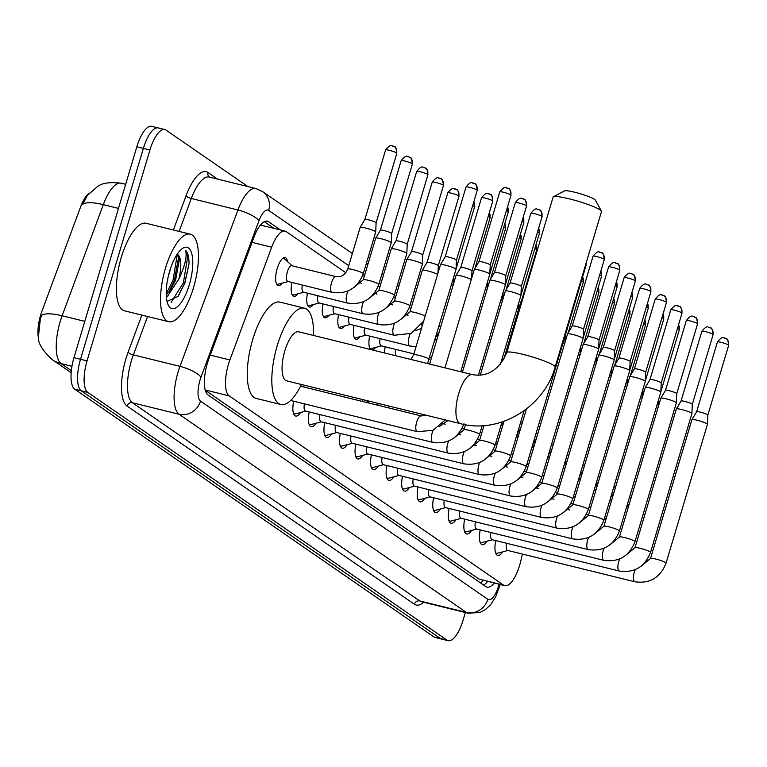 <?xml version="1.0" encoding="UTF-8"?>
<svg xmlns="http://www.w3.org/2000/svg" width="767" height="767" viewBox="0 0 767 767"><rect width="100%" height="100%" fill="white"/><g stroke="black" fill="none" stroke-linecap="round" stroke-linejoin="round"><path stroke-width="1.15" d="M282.266 283.119A14.429 5.148 -76.2 0 1 278.258 285.602A14.429 5.148 -76.2 0 1 277.213 268.498A14.429 5.148 -76.2 0 1 285.151 257.587A14.429 5.148 -76.2 0 1 287.558 261.652M301.45 386.424A15.35 5.474 -76.2 0 1 302.975 386.242A15.35 5.474 -76.2 0 1 304.25 387.114M345.84 272.736L286.292 231.663A27.046 9.645 103.8 0 0 285.094 231.116A27.046 9.645 103.8 0 0 271.671 247.195L229.879 359.963A27.046 9.645 103.8 0 0 228.422 364.344A27.046 9.645 103.8 0 0 229.17 395.868L503.583 585.144A27.046 9.645 103.8 0 0 504.782 585.691A27.046 9.645 103.8 0 0 520.87 560.677L522.404 554.062M89.221 193.169A24.343 8.686 103.8 0 0 80.66 206.735L41.917 311.277A24.343 8.686 103.8 0 0 40.603 315.218A24.343 8.686 103.8 0 0 38.753 339.292M285.094 231.116L260.454 225.047M205.297 390.307L478.992 579.085L504.782 585.691M437.909 336.234L436.931 335.562M422.358 325.515L421.39 324.844M408.025 315.62L405.848 314.125M392.474 304.902L390.298 303.396M376.933 294.183L374.756 292.678M361.382 283.454L359.205 281.959M297.817 293.847A14.429 5.148 -76.2 0 1 293.799 296.321A14.429 5.148 -76.2 0 1 291.939 282.477M313.358 304.566A14.429 5.148 -76.2 0 1 309.341 307.049A14.429 5.148 -76.2 0 1 307.481 293.195M328.909 315.285A14.429 5.148 -76.2 0 1 324.892 317.768A14.429 5.148 -76.2 0 1 323.032 303.914M344.45 326.013A14.429 5.148 -76.2 0 1 340.433 328.487A14.429 5.148 -76.2 0 1 338.573 314.643M359.991 336.732A14.429 5.148 -76.2 0 1 355.984 339.215A14.429 5.148 -76.2 0 1 354.114 325.361M375.542 347.451A14.429 5.148 -76.2 0 1 372.34 349.953M370.797 349.579A14.429 5.148 -76.2 0 1 369.665 336.08M384.459 352.945A14.429 5.148 -76.2 0 1 385.207 346.809M368.793 401.505A14.429 5.148 -76.2 0 1 367.719 402.752M362.753 401.524A14.429 5.148 -76.2 0 1 362.312 399.492M377.815 405.235A14.429 5.148 -76.2 0 1 378.026 403.356M300.549 412.493A15.35 5.474 -76.2 0 1 295.64 416.05A15.35 5.474 -76.2 0 1 293.675 401.227M316.09 423.221A15.35 5.474 -76.2 0 1 311.181 426.768A15.35 5.474 -76.2 0 1 309.216 411.946M331.632 433.94A15.35 5.474 -76.2 0 1 326.732 437.487A15.35 5.474 -76.2 0 1 324.767 422.665M347.183 444.659A15.35 5.474 -76.2 0 1 342.274 448.216A15.35 5.474 -76.2 0 1 340.308 433.393M362.724 455.387A15.35 5.474 -76.2 0 1 357.815 458.934A15.35 5.474 -76.2 0 1 355.859 444.112M378.275 466.106A15.35 5.474 -76.2 0 1 373.366 469.653A15.35 5.474 -76.2 0 1 371.401 454.831M393.816 476.825A15.35 5.474 -76.2 0 1 388.907 480.382A15.35 5.474 -76.2 0 1 386.942 465.559M409.357 487.553A15.35 5.474 -76.2 0 1 404.458 491.101A15.35 5.474 -76.2 0 1 402.493 476.278M424.908 498.272A15.35 5.474 -76.2 0 1 420 501.819A15.35 5.474 -76.2 0 1 418.034 486.997M440.45 508.991A15.35 5.474 -76.2 0 1 435.541 512.548A15.35 5.474 -76.2 0 1 433.585 497.725M456.001 519.719A15.35 5.474 -76.2 0 1 451.092 523.267A15.35 5.474 -76.2 0 1 449.126 508.444M471.542 530.438A15.35 5.474 -76.2 0 1 466.633 533.985A15.35 5.474 -76.2 0 1 464.668 519.163M487.083 541.157A15.35 5.474 -76.2 0 1 482.184 544.714A15.35 5.474 -76.2 0 1 480.219 529.892M502.634 551.885A15.35 5.474 -76.2 0 1 497.725 555.433A15.35 5.474 -76.2 0 1 495.76 540.61M118.473 208.384L103.296 204.645A31.552 8.964 -159.7 0 0 82.798 204.271L87.285 195.508L97.677 186.419C102.222 182.987 110.064 181.913 121.196 183.198A36.068 12.866 103.8 0 0 103.296 204.645L62.117 315.764A31.552 8.964 -159.7 0 0 41.591 315.419L40.363 318.851L38.35 337.106C37.967 343.137 42.578 350.634 52.194 359.608A31.552 29.213 124.6 0 0 61.168 363.635L71.331 370.643M465.358 612.507L463.057 620.225A27.046 9.645 -76.2 0 1 448.168 640.685L441.629 639.074A27.046 9.645 -76.2 0 1 440.431 638.528L81.264 390.796A27.046 9.645 -76.2 0 1 80.516 359.272L143.381 148.386A27.046 9.645 -76.2 0 1 158.27 127.926L151.732 126.315A27.046 9.645 -76.2 0 0 136.842 146.775L73.977 357.662A27.046 9.645 -76.2 0 0 74.725 389.185L433.892 636.917A27.046 9.645 -76.2 0 0 435.09 637.463L441.629 639.074A27.046 9.645 -76.2 0 1 440.431 638.528L81.264 390.796A27.046 9.645 -76.2 0 1 80.516 359.272L143.381 148.386A27.046 9.645 -76.2 0 1 158.27 127.926A27.046 9.645 -76.2 0 1 159.469 128.472M280.549 229.995L268.565 221.73A27.046 9.645 103.8 0 0 267.367 221.184A27.046 9.645 103.8 0 0 253.935 237.262L208.797 359.081A27.046 9.645 103.8 0 0 207.33 363.462A27.046 9.645 103.8 0 0 208.087 394.986L485.875 586.592A27.046 9.645 103.8 0 0 487.074 587.139A27.046 9.645 103.8 0 0 494.149 583.064M448.168 640.685A27.046 9.645 -76.2 0 1 446.979 640.138L87.812 392.407A27.046 9.645 -76.2 0 1 87.054 360.883L149.929 149.996A27.046 9.645 -76.2 0 1 164.809 129.537A27.046 9.645 -76.2 0 1 166.008 130.083L247.933 186.592M487.601 581.453A27.046 9.645 -76.2 0 1 483.603 585.02M264.289 221.682L274.011 228.384M193.524 287.606A45.08 16.078 -76.2 0 1 168.711 321.709A45.08 16.078 -76.2 0 1 165.461 268.258A45.08 16.078 -76.2 0 1 190.274 234.156A45.08 16.078 -76.2 0 1 193.524 287.606M168.711 321.709L124.542 310.827A45.08 16.078 -76.2 0 1 121.301 257.376A45.08 16.078 -76.2 0 1 146.114 223.283L190.274 234.156M167.024 301.421L178.184 296.369L184.857 283.1L189.027 263.963C189.046 257.156 187.896 252.621 185.576 250.368C187.215 256.514 184.962 266.063 178.816 279.025A22.54 8.044 -76.2 0 0 177.206 254.203L179.363 259.534L175.614 280.089L170.025 290.77L166.238 294.844M169.67 271.154A31.552 11.256 -76.2 0 1 182.297 248.585A31.552 11.256 -76.2 0 1 192.143 255.306A31.552 11.256 -76.2 0 1 189.315 284.71A31.552 11.256 -76.2 0 1 168.347 305.228A31.552 11.256 -76.2 0 1 169.67 271.154M167.992 277.702L170.84 267.53M166.362 296.954L167.436 296.436L178.816 279.025M168.596 292.563L174.291 280.617L178.769 256.437M177.829 296.848L184.684 283.176L189.027 263.963M166.218 293.866L172.997 280.3L177.34 254.28M171.166 302.313L183.38 282.86L187.694 256.533L185.576 250.368M553.41 196.774L564.502 190.887A16.232 2.033 16.6 0 1 578.558 193.246A16.232 2.033 16.6 0 1 594.578 199.362A16.232 2.033 16.6 0 1 595.355 200.091L601.414 211.078A25.244 3.164 -163.4 0 0 600.197 209.947A25.244 3.164 -163.4 0 0 575.288 200.436A25.244 3.164 -163.4 0 0 553.41 196.774A25.244 3.164 -163.4 0 0 553.103 197.1L506.747 352.599A25.244 3.164 16.6 0 1 527.408 355.514A25.244 3.164 16.6 0 1 553.841 365.456A25.244 3.164 16.6 0 1 555.135 367.029L601.491 211.519A25.244 3.164 -163.4 0 0 601.414 211.078M506.747 352.599C499.125 369.819 487.735 377.163 472.577 374.651L298.699 331.814A25.244 9.003 103.8 0 0 284.806 350.912A25.244 9.003 103.8 0 0 286.618 380.844L460.497 423.672C499.576 434.256 544.215 407.037 555.135 367.029M301.402 384.488A49.587 17.689 -76.2 0 1 280.799 404.477A49.587 17.689 -76.2 0 1 277.232 345.687A49.587 17.689 -76.2 0 1 304.518 308.181A49.587 17.689 -76.2 0 1 313.482 335.457M280.799 404.477L256.264 398.437A49.587 17.689 -76.2 0 1 252.688 339.637A49.587 17.689 -76.2 0 1 279.984 302.131L304.518 308.181M444.965 367.844L474.265 269.562A8.111 1.016 16.6 0 1 474.284 269.533A8.111 1.016 16.6 0 1 479.519 270.137A8.111 1.016 16.6 0 1 489.404 273.694A8.111 1.016 16.6 0 1 489.825 274.164A8.111 1.016 16.6 0 1 489.816 274.202L460.746 371.736M507.064 187.953A5.858 5.427 124.6 0 1 510.717 194.837A5.858 0.738 16.6 0 0 504.581 192.536A5.858 0.738 16.6 0 0 499.787 191.855L478.982 261.624A5.858 0.738 16.6 0 1 478.992 261.614A5.858 0.738 16.6 0 1 482.779 262.055A5.858 0.738 16.6 0 1 489.912 264.615A5.858 0.738 16.6 0 1 490.218 264.96A5.858 0.738 16.6 0 1 490.218 264.979M293.416 413.231A13.528 4.823 103.8 0 0 294.442 413.873A13.528 4.823 103.8 0 0 295.391 413.854L305.812 411.102M304.384 403.864A8.111 2.895 103.8 0 0 305.544 411.045L432.809 442.386A8.111 2.895 103.8 0 0 433.029 442.415M462.424 372.148L489.816 280.291A8.111 1.016 16.6 0 1 489.825 280.252A8.111 1.016 16.6 0 1 495.06 280.866A8.111 1.016 16.6 0 1 504.954 284.413A8.111 1.016 16.6 0 1 505.367 284.893A8.111 1.016 16.6 0 1 505.367 284.921L478.416 375.312M494.533 272.362A5.858 0.738 16.6 0 1 494.542 272.333A5.858 0.738 16.6 0 1 498.32 272.774A5.858 0.738 16.6 0 1 505.463 275.343A5.858 0.738 16.6 0 1 505.769 275.679A5.858 0.738 16.6 0 1 505.76 275.708L526.565 205.93C525.941 200.992 525.184 198.826 524.273 199.43A5.858 5.427 124.6 0 1 526.267 205.556A5.858 0.738 16.6 0 1 526.565 205.93M308.967 423.95A13.528 4.823 103.8 0 0 309.983 424.602A13.528 4.823 103.8 0 0 310.942 424.573L321.363 421.831M319.925 414.583A8.111 2.895 103.8 0 0 321.095 421.764L448.35 453.115A8.111 2.895 103.8 0 0 448.58 453.144M480.247 375.226L505.357 291.009A8.111 1.016 16.6 0 1 505.367 290.981A8.111 1.016 16.6 0 1 510.611 291.585A8.111 1.016 16.6 0 1 520.496 295.142A8.111 1.016 16.6 0 1 520.918 295.611A8.111 1.016 16.6 0 1 520.908 295.64L500.448 364.287M538.156 209.401A5.858 5.427 124.6 0 1 541.809 216.284A5.858 0.738 16.6 0 0 535.673 213.974A5.858 0.738 16.6 0 0 530.879 213.303L510.074 283.071A5.858 0.738 16.6 0 1 510.084 283.061A5.858 0.738 16.6 0 1 513.861 283.493A5.858 0.738 16.6 0 1 521.004 286.062A5.858 0.738 16.6 0 1 521.311 286.407A5.858 0.738 16.6 0 1 521.311 286.427L520.918 295.611M324.508 434.668A13.528 4.823 103.8 0 0 325.524 435.32A13.528 4.823 103.8 0 0 326.483 435.301L336.905 432.55M335.467 425.302A8.111 2.895 103.8 0 0 336.636 432.483L463.891 463.834A8.111 2.895 103.8 0 0 464.121 463.862M503.574 359.857L520.898 301.728A8.111 1.016 16.6 0 1 520.918 301.699A8.111 1.016 16.6 0 1 521.972 301.546M340.059 445.397A13.528 4.823 103.8 0 0 341.075 446.039A13.528 4.823 103.8 0 0 342.024 446.02L352.456 443.268M351.018 436.03A8.111 2.895 103.8 0 0 352.178 443.211L479.442 474.552A8.111 2.895 103.8 0 0 479.663 474.581M355.6 456.116A13.528 4.823 103.8 0 0 356.617 456.768A13.528 4.823 103.8 0 0 357.575 456.739L367.997 453.997M366.559 446.749A8.111 2.895 103.8 0 0 367.729 453.93L494.983 485.281A8.111 2.895 103.8 0 0 495.214 485.31M567.005 327.221A8.111 1.016 16.6 0 1 567.129 327.308A8.111 1.016 16.6 0 1 567.551 327.777A8.111 1.016 16.6 0 1 567.542 327.806L526.172 466.604C520.409 481.139 510.017 487.361 494.983 485.281A8.111 2.895 103.8 0 1 494.792 485.204A8.111 2.895 103.8 0 1 494.399 475.655A8.111 2.895 103.8 0 1 495.319 473.162M371.142 466.835A13.528 4.823 103.8 0 0 372.168 467.487A13.528 4.823 103.8 0 0 373.117 467.467L383.538 464.716M382.11 457.468A8.111 2.895 103.8 0 0 383.27 464.649L510.534 496A8.111 2.895 103.8 0 0 510.755 496.028M572.249 325.965A5.858 0.738 16.6 0 1 572.259 325.946L567.551 333.866A8.111 1.016 16.6 0 1 567.551 333.866A8.111 1.016 16.6 0 1 572.786 334.47A8.111 1.016 16.6 0 1 582.671 338.026A8.111 1.016 16.6 0 1 583.093 338.496A8.111 1.016 16.6 0 1 583.093 338.535L541.713 477.323C535.951 491.858 525.558 498.09 510.534 496A8.111 2.895 103.8 0 1 510.333 495.933A8.111 2.895 103.8 0 1 509.95 486.374A8.111 2.895 103.8 0 1 510.87 483.881M572.259 325.946A5.858 0.738 16.6 0 1 576.046 326.387A5.858 0.738 16.6 0 1 583.188 328.947A5.858 0.738 16.6 0 1 583.486 329.292A5.858 0.738 16.6 0 1 583.486 329.321M386.693 477.563A13.528 4.823 103.8 0 0 387.709 478.205A13.528 4.823 103.8 0 0 388.658 478.186L399.089 475.435M397.651 468.196A8.111 2.895 103.8 0 0 398.821 475.377L526.076 506.719A8.111 2.895 103.8 0 0 526.306 506.747M557.264 488.042A8.111 1.016 16.6 0 0 556.986 487.649A8.111 1.016 16.6 0 0 556.842 487.544A8.111 1.016 16.6 0 0 548.347 484.341A8.111 1.016 16.6 0 0 541.713 483.411L583.083 344.623A8.111 1.016 16.6 0 1 583.093 344.584A8.111 1.016 16.6 0 1 588.337 345.198A8.111 1.016 16.6 0 1 598.222 348.745A8.111 1.016 16.6 0 1 598.644 349.225A8.111 1.016 16.6 0 1 598.634 349.253L557.264 488.042C551.502 502.586 541.099 508.809 526.076 506.719A8.111 2.895 103.8 0 1 525.884 506.651A8.111 2.895 103.8 0 1 525.491 497.102A8.111 2.895 103.8 0 1 526.411 494.61M587.8 336.694A5.858 0.738 16.6 0 1 587.81 336.665A5.858 0.738 16.6 0 1 591.587 337.106A5.858 0.738 16.6 0 1 598.73 339.676A5.858 0.738 16.6 0 1 599.037 340.011A5.858 0.738 16.6 0 1 599.027 340.04L598.644 349.225M402.234 488.282A13.528 4.823 103.8 0 0 403.25 488.934A13.528 4.823 103.8 0 0 404.209 488.905L414.631 486.163M413.192 478.915A8.111 2.895 103.8 0 0 414.362 486.096L541.617 517.447A8.111 2.895 103.8 0 0 541.847 517.476M572.805 498.771A8.111 1.016 16.6 0 0 572.537 498.368A8.111 1.016 16.6 0 0 572.393 498.262A8.111 1.016 16.6 0 0 563.889 495.07A8.111 1.016 16.6 0 0 557.254 494.13L598.624 355.342A8.111 1.016 16.6 0 1 598.644 355.313A8.111 1.016 16.6 0 1 603.878 355.917A8.111 1.016 16.6 0 1 613.763 359.474A8.111 1.016 16.6 0 1 614.185 359.944A8.111 1.016 16.6 0 1 614.185 359.972L572.805 498.771C567.043 513.305 556.65 519.527 541.617 517.447A8.111 2.895 103.8 0 1 541.425 517.37A8.111 2.895 103.8 0 1 541.032 507.821A8.111 2.895 103.8 0 1 541.953 505.328M631.423 273.733A5.858 5.427 124.6 0 1 635.076 280.617A5.858 0.738 16.6 0 0 628.94 278.306A5.858 0.738 16.6 0 0 624.146 277.635L603.351 347.403A5.858 0.738 16.6 0 1 603.351 347.393A5.858 0.738 16.6 0 1 607.138 347.825A5.858 0.738 16.6 0 1 614.281 350.394A5.858 0.738 16.6 0 1 614.578 350.74A5.858 0.738 16.6 0 1 614.578 350.759L614.185 359.944M417.775 499.001A13.528 4.823 103.8 0 0 418.801 499.653A13.528 4.823 103.8 0 0 419.75 499.633L430.182 496.882M428.743 489.634A8.111 2.895 103.8 0 0 429.903 496.815L557.168 528.166A8.111 2.895 103.8 0 0 557.388 528.195M646.964 284.452A5.858 5.427 124.6 0 1 650.627 291.335A5.858 0.738 16.6 0 0 644.491 289.034A5.858 0.738 16.6 0 0 639.688 288.354L618.892 358.122A5.858 0.738 16.6 0 1 618.902 358.112L614.185 366.032A8.111 1.016 16.6 0 1 614.185 366.032A8.111 1.016 16.6 0 1 619.429 366.636A8.111 1.016 16.6 0 1 629.314 370.193A8.111 1.016 16.6 0 1 629.736 370.662A8.111 1.016 16.6 0 1 629.726 370.701L588.356 509.489C582.584 524.024 572.192 530.256 557.168 528.166A8.111 2.895 103.8 0 1 556.967 528.099A8.111 2.895 103.8 0 1 556.583 518.54A8.111 2.895 103.8 0 1 557.504 516.047M618.902 358.112A5.858 0.738 16.6 0 1 622.679 358.553A5.858 0.738 16.6 0 1 629.822 361.113A5.858 0.738 16.6 0 1 630.129 361.458A5.858 0.738 16.6 0 1 630.119 361.487M433.326 509.729A13.528 4.823 103.8 0 0 434.343 510.371A13.528 4.823 103.8 0 0 435.301 510.352L445.723 507.61M444.285 500.362A8.111 2.895 103.8 0 0 445.454 507.543L572.709 538.885A8.111 2.895 103.8 0 0 572.939 538.913M603.897 520.208A8.111 1.016 16.6 0 0 603.629 519.815A8.111 1.016 16.6 0 0 603.485 519.71A8.111 1.016 16.6 0 0 594.981 516.507A8.111 1.016 16.6 0 0 588.347 515.577L629.717 376.789A8.111 1.016 16.6 0 1 629.736 376.75A8.111 1.016 16.6 0 1 634.971 377.364A8.111 1.016 16.6 0 1 644.855 380.911A8.111 1.016 16.6 0 1 645.277 381.391A8.111 1.016 16.6 0 1 645.268 381.42L603.897 520.208C598.135 534.752 587.733 540.975 572.709 538.885A8.111 2.895 103.8 0 1 572.518 538.817A8.111 2.895 103.8 0 1 572.124 529.268A8.111 2.895 103.8 0 1 573.045 526.776M634.434 368.86A5.858 0.738 16.6 0 1 634.443 368.831A5.858 0.738 16.6 0 1 638.23 369.272A5.858 0.738 16.6 0 1 645.363 371.842A5.858 0.738 16.6 0 1 645.67 372.177A5.858 0.738 16.6 0 1 645.67 372.206L645.277 381.391M448.868 520.448A13.528 4.823 103.8 0 0 449.893 521.1A13.528 4.823 103.8 0 0 450.843 521.071L461.264 518.329M459.836 511.081A8.111 2.895 103.8 0 0 460.996 518.262L588.26 549.613A8.111 2.895 103.8 0 0 588.481 549.642M619.439 530.937A8.111 1.016 16.6 0 0 619.17 530.534A8.111 1.016 16.6 0 0 619.027 530.428A8.111 1.016 16.6 0 0 610.532 527.236A8.111 1.016 16.6 0 0 603.888 526.296L645.268 387.508A8.111 1.016 16.6 0 1 645.277 387.479A8.111 1.016 16.6 0 1 650.512 388.083A8.111 1.016 16.6 0 1 660.397 391.64A8.111 1.016 16.6 0 1 660.818 392.11A8.111 1.016 16.6 0 1 660.818 392.138L619.439 530.937C613.677 545.471 603.284 551.694 588.26 549.613A8.111 2.895 103.8 0 1 588.059 549.536A8.111 2.895 103.8 0 1 587.675 539.987A8.111 2.895 103.8 0 1 588.596 537.494M678.057 305.899A5.858 5.427 124.6 0 1 681.71 312.783A5.858 0.738 16.6 0 0 675.574 310.472A5.858 0.738 16.6 0 0 670.78 309.801L649.985 379.569A5.858 0.738 16.6 0 1 649.985 379.56A5.858 0.738 16.6 0 1 653.772 379.991A5.858 0.738 16.6 0 1 660.914 382.56A5.858 0.738 16.6 0 1 661.212 382.906A5.858 0.738 16.6 0 1 661.212 382.925L660.818 392.11M464.418 531.167A13.528 4.823 103.8 0 0 465.435 531.819A13.528 4.823 103.8 0 0 466.384 531.799L476.815 529.048M475.377 521.8A8.111 2.895 103.8 0 0 476.547 528.981L603.802 560.332A8.111 2.895 103.8 0 0 604.022 560.361M693.608 316.618A5.858 5.427 124.6 0 1 697.261 323.501A5.858 0.738 16.6 0 0 691.125 321.2A5.858 0.738 16.6 0 0 686.331 320.52L665.526 390.288A5.858 0.738 16.6 0 1 665.535 390.278L660.818 398.198A8.111 1.016 16.6 0 1 660.818 398.198A8.111 1.016 16.6 0 1 666.063 398.802A8.111 1.016 16.6 0 1 675.948 402.359A8.111 1.016 16.6 0 1 676.369 402.838A8.111 1.016 16.6 0 1 676.36 402.867L634.99 541.655C629.228 556.19 618.825 562.422 603.802 560.332A8.111 2.895 103.8 0 1 603.61 560.265A8.111 2.895 103.8 0 1 603.217 550.706A8.111 2.895 103.8 0 1 604.137 548.213M665.535 390.278A5.858 0.738 16.6 0 1 669.313 390.719A5.858 0.738 16.6 0 1 676.456 393.279A5.858 0.738 16.6 0 1 676.762 393.624A5.858 0.738 16.6 0 1 676.753 393.653M479.96 541.895A13.528 4.823 103.8 0 0 480.976 542.537A13.528 4.823 103.8 0 0 481.935 542.518L492.356 539.776M490.918 532.528A8.111 2.895 103.8 0 0 492.088 539.709L619.343 571.051A8.111 2.895 103.8 0 0 619.573 571.079M650.531 552.374A8.111 1.016 16.6 0 0 650.263 551.981A8.111 1.016 16.6 0 0 650.119 551.876A8.111 1.016 16.6 0 0 641.615 548.673A8.111 1.016 16.6 0 0 634.98 547.743L676.35 408.955A8.111 1.016 16.6 0 1 676.369 408.916A8.111 1.016 16.6 0 1 681.604 409.53A8.111 1.016 16.6 0 1 691.489 413.077A8.111 1.016 16.6 0 1 691.911 413.557A8.111 1.016 16.6 0 1 691.911 413.586L650.531 552.374C644.769 566.918 634.376 573.141 619.343 571.051A8.111 2.895 103.8 0 1 619.151 570.984A8.111 2.895 103.8 0 1 618.758 561.434A8.111 2.895 103.8 0 1 619.678 558.942M681.067 401.026A5.858 0.738 16.6 0 1 681.077 400.997A5.858 0.738 16.6 0 1 684.864 401.438A5.858 0.738 16.6 0 1 692.007 404.008A5.858 0.738 16.6 0 1 692.304 404.343A5.858 0.738 16.6 0 1 692.304 404.372L691.911 413.557M495.501 552.614A13.528 4.823 103.8 0 0 496.527 553.266A13.528 4.823 103.8 0 0 497.476 553.237L507.907 550.495M506.469 543.247A8.111 2.895 103.8 0 0 507.629 550.428L634.894 581.779A8.111 2.895 103.8 0 0 635.114 581.808M666.072 563.103A8.111 1.016 16.6 0 0 665.804 562.7A8.111 1.016 16.6 0 0 665.66 562.594A8.111 1.016 16.6 0 0 657.166 559.402A8.111 1.016 16.6 0 0 650.521 558.462L691.901 419.674A8.111 1.016 16.6 0 1 691.911 419.645A8.111 1.016 16.6 0 1 697.145 420.249A8.111 1.016 16.6 0 1 707.04 423.806A8.111 1.016 16.6 0 1 707.462 424.276A8.111 1.016 16.6 0 1 707.452 424.314L666.072 563.103C660.31 577.637 649.917 583.86 634.894 581.779A8.111 2.895 103.8 0 1 634.692 581.702A8.111 2.895 103.8 0 1 634.309 572.153A8.111 2.895 103.8 0 1 635.229 569.66M724.69 338.065A5.858 5.427 124.6 0 1 728.353 344.949A5.858 0.738 16.6 0 0 722.217 342.638A5.858 0.738 16.6 0 0 717.413 341.967L696.618 411.735A5.858 0.738 16.6 0 1 696.628 411.726A5.858 0.738 16.6 0 1 700.405 412.157A5.858 0.738 16.6 0 1 707.548 414.726A5.858 0.738 16.6 0 1 707.855 415.072A5.858 0.738 16.6 0 1 707.845 415.091L707.462 424.276M429.184 359.426A8.111 1.016 16.6 0 0 428.916 359.023A8.111 1.016 16.6 0 0 428.772 358.918A8.111 1.016 16.6 0 0 420.278 355.725A8.111 1.016 16.6 0 0 413.634 354.785L440.498 264.692A8.111 1.016 16.6 0 1 440.507 264.663A8.111 1.016 16.6 0 1 445.742 265.267A8.111 1.016 16.6 0 1 455.627 268.824A8.111 1.016 16.6 0 1 456.049 269.294A8.111 1.016 16.6 0 1 456.049 269.322L427.574 363.568M473.287 183.083A5.858 5.427 124.6 0 1 476.94 189.967A5.858 0.738 16.6 0 0 470.804 187.656A5.858 0.738 16.6 0 0 466.01 186.985L445.215 256.753A5.858 0.738 16.6 0 1 445.215 256.744A5.858 0.738 16.6 0 1 449.002 257.175A5.858 0.738 16.6 0 1 456.144 259.745A5.858 0.738 16.6 0 1 456.442 260.09A5.858 0.738 16.6 0 1 456.442 260.109L456.049 269.294M488.838 193.802A5.858 5.427 124.6 0 1 492.491 200.686A5.858 0.738 16.6 0 0 486.355 198.385A5.858 0.738 16.6 0 0 481.561 197.704L460.756 267.472A5.858 0.738 16.6 0 1 460.766 267.462L456.049 275.382A8.111 1.016 16.6 0 1 456.049 275.382A8.111 1.016 16.6 0 1 461.293 275.986A8.111 1.016 16.6 0 1 471.178 279.543A8.111 1.016 16.6 0 1 471.274 279.61M460.766 267.462A5.858 0.738 16.6 0 1 464.543 267.904A5.858 0.738 16.6 0 1 471.686 270.463A5.858 0.738 16.6 0 1 471.993 270.809A5.858 0.738 16.6 0 1 471.983 270.828M485.262 289.495A8.111 1.016 16.6 0 1 486.719 290.262A8.111 1.016 16.6 0 1 486.815 290.338M500.803 300.213A8.111 1.016 16.6 0 1 502.27 300.99A8.111 1.016 16.6 0 1 502.366 301.057M516.354 310.932A8.111 1.016 16.6 0 1 517.811 311.709A8.111 1.016 16.6 0 1 517.907 311.776M388.553 405.954A8.111 2.895 103.8 0 0 388.61 407.891M562.988 343.098A8.111 1.016 16.6 0 1 564.445 343.875A8.111 1.016 16.6 0 1 564.541 343.942M578.529 353.827A8.111 1.016 16.6 0 1 579.986 354.594A8.111 1.016 16.6 0 1 580.092 354.67M594.08 364.546A8.111 1.016 16.6 0 1 595.537 365.322A8.111 1.016 16.6 0 1 595.633 365.389M609.621 375.264A8.111 1.016 16.6 0 1 611.078 376.041A8.111 1.016 16.6 0 1 611.174 376.108M625.172 385.993A8.111 1.016 16.6 0 1 626.629 386.76A8.111 1.016 16.6 0 1 626.725 386.836M640.713 396.712A8.111 1.016 16.6 0 1 642.171 397.488A8.111 1.016 16.6 0 1 642.267 397.555M656.255 407.43A8.111 1.016 16.6 0 1 657.712 408.207A8.111 1.016 16.6 0 1 657.818 408.274M276.829 284.327L276.734 284.298A13.528 4.823 103.8 0 0 276.829 284.327A13.528 4.823 103.8 0 0 277.788 284.308L288.21 281.556M336.186 276.676A8.111 2.895 103.8 0 0 335.984 276.609L291.824 265.727A8.111 2.895 103.8 0 0 287.357 271.873A8.111 2.895 103.8 0 0 287.941 281.489L332.111 292.371A8.111 2.895 103.8 0 0 332.332 292.4M347.739 269.054L360.164 227.396A8.111 1.016 16.6 0 1 360.174 227.368A8.111 1.016 16.6 0 1 365.408 227.972A8.111 1.016 16.6 0 1 375.293 231.529A8.111 1.016 16.6 0 1 375.715 231.998A8.111 1.016 16.6 0 1 375.715 232.027L363.29 273.694C357.527 288.229 347.135 294.451 332.111 292.371A8.111 2.895 103.8 0 1 331.91 292.304A8.111 2.895 103.8 0 1 331.526 282.745A8.111 2.895 103.8 0 1 335.984 276.609C341.21 277.443 345.131 274.922 347.739 269.054A8.111 1.016 16.6 0 1 354.383 269.994A8.111 1.016 16.6 0 1 362.877 273.186A8.111 1.016 16.6 0 1 363.021 273.292A8.111 1.016 16.6 0 1 363.29 273.694M364.871 219.467A5.858 0.738 16.6 0 1 364.881 219.439A5.858 0.738 16.6 0 1 368.668 219.88A5.858 0.738 16.6 0 1 375.811 222.449A5.858 0.738 16.6 0 1 376.108 222.794A5.858 0.738 16.6 0 1 376.108 222.814L375.715 231.998M292.093 265.794L284.135 258.527A13.528 4.823 103.8 0 0 283.301 258.057A13.528 4.823 103.8 0 0 283.196 258.038L283.301 258.057M292.38 295.046L292.275 295.017A13.528 4.823 103.8 0 0 292.38 295.046A13.528 4.823 103.8 0 0 293.33 295.027L303.761 292.275M302.323 285.036A8.111 2.895 103.8 0 0 303.492 292.208L347.652 303.09A8.111 2.895 103.8 0 0 347.873 303.118M378.84 284.413A8.111 1.016 16.6 0 0 378.562 284.011A8.111 1.016 16.6 0 0 378.419 283.905A8.111 1.016 16.6 0 0 369.924 280.712A8.111 1.016 16.6 0 0 363.28 279.782L375.705 238.115A8.111 1.016 16.6 0 1 375.715 238.086A8.111 1.016 16.6 0 1 380.959 238.69A8.111 1.016 16.6 0 1 390.844 242.247A8.111 1.016 16.6 0 1 391.266 242.717A8.111 1.016 16.6 0 1 391.256 242.755L378.84 284.413C373.078 298.948 362.676 305.18 347.652 303.09A8.111 2.895 103.8 0 1 347.461 303.023A8.111 2.895 103.8 0 1 347.067 293.473A8.111 2.895 103.8 0 1 347.988 290.981M408.428 156.765A5.858 5.427 124.6 0 1 412.08 163.649A5.858 0.738 16.6 0 0 405.944 161.338A5.858 0.738 16.6 0 0 401.151 160.667L380.422 230.177A5.858 0.738 16.6 0 1 380.432 230.167A5.858 0.738 16.6 0 1 384.209 230.599A5.858 0.738 16.6 0 1 391.352 233.168A5.858 0.738 16.6 0 1 391.659 233.513A5.858 0.738 16.6 0 1 391.649 233.532M307.922 305.765L307.826 305.745A13.528 4.823 103.8 0 0 307.922 305.765A13.528 4.823 103.8 0 0 308.88 305.745L319.302 303.003M317.864 295.755A8.111 2.895 103.8 0 0 319.034 302.936L363.194 313.808A8.111 2.895 103.8 0 0 363.424 313.847M394.382 295.132A8.111 1.016 16.6 0 0 394.113 294.739A8.111 1.016 16.6 0 0 393.97 294.633A8.111 1.016 16.6 0 0 385.465 291.441A8.111 1.016 16.6 0 0 378.831 290.501L391.247 248.834A8.111 1.016 16.6 0 1 391.266 248.805A8.111 1.016 16.6 0 1 396.501 249.409A8.111 1.016 16.6 0 1 406.385 252.966A8.111 1.016 16.6 0 1 406.807 253.446A8.111 1.016 16.6 0 1 406.807 253.474L394.382 295.132C388.62 309.676 378.227 315.899 363.194 313.808A8.111 2.895 103.8 0 1 363.002 313.741A8.111 2.895 103.8 0 1 362.609 304.192A8.111 2.895 103.8 0 1 363.529 301.699M423.969 167.484A5.858 5.427 124.6 0 1 427.622 174.368A5.858 0.738 16.6 0 0 421.486 172.067A5.858 0.738 16.6 0 0 416.692 171.386L395.973 240.896A5.858 0.738 16.6 0 1 395.973 240.886A5.858 0.738 16.6 0 1 399.76 241.327A5.858 0.738 16.6 0 1 406.893 243.896A5.858 0.738 16.6 0 1 407.2 244.232A5.858 0.738 16.6 0 1 407.2 244.261L406.807 253.446M323.473 316.493L323.367 316.464A13.528 4.823 103.8 0 0 323.473 316.493A13.528 4.823 103.8 0 0 324.422 316.474L334.853 313.722M333.415 306.474A8.111 2.895 103.8 0 0 334.575 313.655L378.745 324.537A8.111 2.895 103.8 0 0 378.965 324.566M409.923 305.86A8.111 1.016 16.6 0 0 409.655 305.458A8.111 1.016 16.6 0 0 409.511 305.352A8.111 1.016 16.6 0 0 401.016 302.16A8.111 1.016 16.6 0 0 394.372 301.22L406.798 259.562A8.111 1.016 16.6 0 1 406.807 259.534A8.111 1.016 16.6 0 1 412.042 260.138A8.111 1.016 16.6 0 1 421.936 263.695A8.111 1.016 16.6 0 1 422.349 264.164A8.111 1.016 16.6 0 1 422.349 264.193L409.923 305.86C404.161 320.395 393.768 326.617 378.745 324.537A8.111 2.895 103.8 0 1 378.543 324.47A8.111 2.895 103.8 0 1 378.16 314.911A8.111 2.895 103.8 0 1 379.08 312.418M439.51 178.212A5.858 5.427 124.6 0 1 443.173 185.087A5.858 0.738 16.6 0 0 437.037 182.786A5.858 0.738 16.6 0 0 432.233 182.105L411.515 251.624A5.858 0.738 16.6 0 1 411.524 251.605A5.858 0.738 16.6 0 1 415.302 252.046A5.858 0.738 16.6 0 1 422.444 254.615A5.858 0.738 16.6 0 1 422.751 254.96A5.858 0.738 16.6 0 1 422.742 254.98L422.349 264.164M339.014 327.212L338.909 327.183A13.528 4.823 103.8 0 0 339.014 327.212A13.528 4.823 103.8 0 0 339.973 327.193L350.394 324.441M348.956 317.202A8.111 2.895 103.8 0 0 350.126 324.374L394.286 335.256A8.111 2.895 103.8 0 0 394.516 335.284M455.061 188.931A5.858 5.427 124.6 0 1 458.714 195.815A5.858 0.738 16.6 0 0 452.578 193.505A5.858 0.738 16.6 0 0 447.784 192.833L427.056 262.343A5.858 0.738 16.6 0 1 427.066 262.333L422.349 270.252A8.111 1.016 16.6 0 1 422.349 270.252A8.111 1.016 16.6 0 1 427.593 270.856A8.111 1.016 16.6 0 1 437.478 274.413A8.111 1.016 16.6 0 1 437.573 274.481M427.066 262.333A5.858 0.738 16.6 0 1 430.853 262.765A5.858 0.738 16.6 0 1 437.986 265.334A5.858 0.738 16.6 0 1 438.293 265.679A5.858 0.738 16.6 0 1 438.293 265.698M354.555 337.931L354.459 337.911A13.528 4.823 103.8 0 0 354.555 337.931A13.528 4.823 103.8 0 0 355.514 337.911L365.936 335.169M364.498 327.921A8.111 2.895 103.8 0 0 365.667 335.102L409.837 345.984A8.111 2.895 103.8 0 0 410.057 346.013M451.562 284.365A8.111 1.016 16.6 0 1 453.019 285.132A8.111 1.016 16.6 0 1 453.115 285.209M370.106 348.659L370.001 348.63A13.528 4.823 103.8 0 0 370.106 348.659A13.528 4.823 103.8 0 0 371.055 348.64L381.487 345.888M380.048 338.64A8.111 2.895 103.8 0 0 381.209 345.821L413.902 353.875M395.59 349.368A8.111 2.895 103.8 0 0 395.868 355.754M210.254 355.131L229.879 359.963M482.529 580.207A27.046 25.043 124.6 0 1 481.273 583.419M205.201 389.962L229.17 395.868M252.046 242.362L271.671 247.195M478.992 579.085L503.583 585.144M84.801 321.354L62.117 315.764A36.068 12.866 103.8 0 0 60.171 321.603A36.068 12.866 103.8 0 0 61.168 363.635L71.945 366.29M433.892 636.917L446.979 640.138M74.725 389.185L87.812 392.407M73.977 357.662L87.054 360.883M136.842 146.775L149.929 149.996M348.745 265.67L268.68 210.436A18.034 6.433 103.8 0 0 258.93 220.8L200.973 377.191A18.034 6.433 103.8 0 0 200.005 380.106A18.034 6.433 103.8 0 0 200.503 401.122L487.831 599.305A18.034 6.433 103.8 0 0 498.56 586.036A18.034 6.433 103.8 0 0 499.049 584.272M487.831 599.305A18.034 16.692 -55.4 0 1 466.365 612.421L179.037 414.238A36.068 12.866 -76.2 0 1 178.03 372.206A36.068 12.866 -76.2 0 1 179.977 366.367L133.362 354.891A36.068 12.866 103.8 0 0 131.416 360.72A36.068 12.866 103.8 0 0 132.413 402.761L419.75 600.944A36.068 12.866 103.8 0 0 421.342 601.673L467.966 613.149A36.068 12.866 -76.2 0 1 466.365 612.421L419.75 600.944A4.506 4.171 124.6 0 0 414.381 604.223L127.044 406.04A4.506 4.171 124.6 0 1 132.413 402.761L179.037 414.238A18.034 16.692 -55.4 0 0 200.503 401.122M127.044 406.04A40.574 14.477 -76.2 0 1 125.922 358.745A40.574 14.477 -76.2 0 1 128.108 352.187L141.857 315.093M173.39 230.004L186.065 195.786A40.574 14.477 -76.2 0 1 208.01 172.489L217.627 179.123M423.691 602.248A40.574 14.477 -76.2 0 1 414.381 604.223M200.973 377.191A18.034 5.12 -159.7 0 0 179.977 366.367L237.933 209.976L191.319 198.49L179.114 231.413M258.93 220.8A18.034 5.12 -159.7 0 0 237.933 209.976A36.068 12.866 -76.2 0 1 255.842 188.538L209.218 177.052A36.068 12.866 103.8 0 0 191.319 198.49A4.506 1.285 20.3 0 1 186.065 195.786M147.58 316.503L133.362 354.891A4.506 1.285 20.3 0 1 128.108 352.187M410.93 308.555L409.386 307.49M395.388 297.836L393.835 296.771M379.838 287.107L378.294 286.043M364.296 276.388L362.753 275.324M209.381 177.091A4.506 4.171 124.6 0 1 208.01 172.489M268.68 210.436A18.034 16.692 -55.4 0 0 262.563 191.568L255.842 188.538M266.053 221.107L268.565 221.73M472.577 374.651A25.244 9.003 103.8 0 0 458.676 393.739A25.244 9.003 103.8 0 0 459.385 423.163A25.244 9.003 103.8 0 0 460.497 423.672M421.342 415.982A8.111 2.895 103.8 0 0 421.141 415.906A8.111 2.895 103.8 0 0 416.673 422.042A8.111 2.895 103.8 0 0 417.066 431.6A8.111 2.895 103.8 0 0 417.258 431.668A8.111 2.895 103.8 0 0 417.488 431.696M510.717 194.837A5.858 0.738 16.6 0 1 511.014 195.201L490.218 264.97L489.825 274.164M522.605 198.682A5.858 5.427 124.6 0 1 524.273 199.43L522.337 198.557C521.848 199.794 521.608 194.856 515.328 202.574A5.858 0.738 16.6 0 1 520.122 203.255A5.858 0.738 16.6 0 1 526.267 205.556M433.144 430.277A8.111 2.895 103.8 0 0 432.224 432.77A8.111 2.895 103.8 0 0 432.607 442.319A8.111 2.895 103.8 0 0 432.809 442.386C447.832 444.477 458.225 438.254 463.987 423.71M448.685 440.996A8.111 2.895 103.8 0 0 447.765 443.489A8.111 2.895 103.8 0 0 448.158 453.038A8.111 2.895 103.8 0 0 448.35 453.115C463.373 455.195 473.776 448.973 479.538 434.438L482.136 425.704M454.486 437.583L463.987 429.798A8.111 1.016 16.6 0 1 470.622 430.738A8.111 1.016 16.6 0 1 479.116 433.93A8.111 1.016 16.6 0 1 479.26 434.036A8.111 1.016 16.6 0 1 479.538 434.438M541.809 216.284A5.858 0.738 16.6 0 1 542.106 216.649L521.311 286.417M464.227 451.715A8.111 2.895 103.8 0 0 463.306 454.208A8.111 2.895 103.8 0 0 463.699 463.767A8.111 2.895 103.8 0 0 463.891 463.834C478.924 465.924 489.317 459.692 495.079 445.157L501.982 421.994M470.027 448.302L479.528 440.517A8.111 1.016 16.6 0 1 486.163 441.456A8.111 1.016 16.6 0 1 494.667 444.649A8.111 1.016 16.6 0 1 494.811 444.755A8.111 1.016 16.6 0 1 495.079 445.157M479.778 462.443A8.111 2.895 103.8 0 0 478.857 464.936A8.111 2.895 103.8 0 0 479.241 474.485A8.111 2.895 103.8 0 0 479.442 474.552C494.466 476.643 504.859 470.42 510.63 455.876L524.082 410.738M485.569 459.021L495.07 451.245A8.111 1.016 16.6 0 1 501.714 452.175A8.111 1.016 16.6 0 1 510.208 455.377A8.111 1.016 16.6 0 1 510.352 455.483A8.111 1.016 16.6 0 1 510.63 455.876M501.119 469.749L510.621 461.964A8.111 1.016 16.6 0 1 517.255 462.904A8.111 1.016 16.6 0 1 525.759 466.096A8.111 1.016 16.6 0 1 525.903 466.202A8.111 1.016 16.6 0 1 526.172 466.604M600.331 252.285A5.858 5.427 124.6 0 1 601.999 253.033L600.062 252.17C599.573 253.407 599.334 248.46 593.054 256.188A5.858 0.738 16.6 0 1 597.848 256.868A5.858 0.738 16.6 0 1 603.993 259.169A5.858 0.738 16.6 0 1 604.291 259.534L583.486 329.302L583.093 338.496M604.291 259.534C603.667 254.596 602.91 252.439 601.999 253.033A5.858 5.427 124.6 0 1 603.993 259.169M516.661 480.468L526.162 472.683A8.111 1.016 16.6 0 1 532.806 473.623A8.111 1.016 16.6 0 1 541.301 476.815A8.111 1.016 16.6 0 1 541.444 476.921A8.111 1.016 16.6 0 1 541.713 477.323M615.882 263.014A5.858 5.427 124.6 0 1 617.55 263.762L615.604 262.889C615.115 264.126 614.885 259.188 608.605 266.906A5.858 0.738 16.6 0 1 613.399 267.587A5.858 0.738 16.6 0 1 619.535 269.898A5.858 0.738 16.6 0 1 619.832 270.262L599.037 340.03M619.832 270.262C619.218 265.324 618.451 263.158 617.55 263.762A5.858 5.427 124.6 0 1 619.535 269.898M635.076 280.617A5.858 0.738 16.6 0 1 635.383 280.981L614.578 350.749M563.294 512.634L572.796 504.849A8.111 1.016 16.6 0 1 579.44 505.789A8.111 1.016 16.6 0 1 587.934 508.981A8.111 1.016 16.6 0 1 588.078 509.087A8.111 1.016 16.6 0 1 588.356 509.489M650.627 291.335A5.858 0.738 16.6 0 1 650.924 291.7L630.129 361.468L629.736 370.662M662.515 295.18A5.858 5.427 124.6 0 1 664.184 295.928L662.237 295.055C661.748 296.292 661.518 291.355 655.239 299.072A5.858 0.738 16.6 0 1 660.032 299.753A5.858 0.738 16.6 0 1 666.168 302.064A5.858 0.738 16.6 0 1 666.465 302.428L645.67 372.196M666.465 302.428C665.852 297.491 665.085 295.324 664.184 295.928A5.858 5.427 124.6 0 1 666.168 302.064M681.71 312.783A5.858 0.738 16.6 0 1 682.016 313.147L661.212 382.915M609.928 544.8L619.429 537.015A8.111 1.016 16.6 0 1 626.073 537.955A8.111 1.016 16.6 0 1 634.568 541.147A8.111 1.016 16.6 0 1 634.712 541.253A8.111 1.016 16.6 0 1 634.99 541.655M697.261 323.501A5.858 0.738 16.6 0 1 697.558 323.866L676.762 393.634L676.369 402.838M709.149 327.346A5.858 5.427 124.6 0 1 710.817 328.094L708.871 327.221C708.392 328.458 708.152 323.521 701.872 331.239A5.858 0.738 16.6 0 1 706.666 331.919A5.858 0.738 16.6 0 1 712.802 334.23A5.858 0.738 16.6 0 1 713.109 334.594L692.304 404.362M713.109 334.594C712.485 329.657 711.718 327.49 710.817 328.094A5.858 5.427 124.6 0 1 712.802 334.23M728.353 344.949A5.858 0.738 16.6 0 1 728.65 345.313L707.855 415.081M476.94 189.967A5.858 0.738 16.6 0 1 477.247 190.331L456.442 260.099M492.491 200.686A5.858 0.738 16.6 0 1 492.788 201.05L471.993 270.818L471.667 278.277M506.421 210.609A5.858 0.738 16.6 0 1 508.032 211.404A5.858 0.738 16.6 0 1 508.329 211.778L489.845 273.809M507.533 206.879A5.858 5.427 124.6 0 1 508.032 211.404M521.972 221.337A5.858 0.738 16.6 0 1 523.583 222.133A5.858 0.738 16.6 0 1 523.88 222.497L505.386 284.528M523.084 217.607A5.858 5.427 124.6 0 1 523.583 222.133M537.514 232.056A5.858 0.738 16.6 0 1 539.124 232.852A5.858 0.738 16.6 0 1 539.422 233.216L520.927 295.247M538.626 228.326A5.858 5.427 124.6 0 1 539.124 232.852M520.582 422.473A8.111 1.016 16.6 0 1 522.039 423.25A8.111 1.016 16.6 0 1 522.135 423.317M585.576 264.903A5.858 0.738 16.6 0 1 585.758 265.018A5.858 0.738 16.6 0 1 586.055 265.382L567.57 327.413M586.007 263.455A5.858 5.427 124.6 0 1 585.758 265.018M536.123 433.202A8.111 1.016 16.6 0 1 537.59 433.978A8.111 1.016 16.6 0 1 537.686 434.045M599.698 274.941A5.858 0.738 16.6 0 1 601.309 275.746A5.858 0.738 16.6 0 1 601.606 276.11L583.112 338.142M600.81 271.211A5.858 5.427 124.6 0 1 601.309 275.746M551.674 443.92A8.111 1.016 16.6 0 1 553.132 444.697A8.111 1.016 16.6 0 1 553.228 444.764M615.239 285.669A5.858 0.738 16.6 0 1 616.85 286.465A5.858 0.738 16.6 0 1 617.147 286.829L598.653 348.86M616.352 281.94A5.858 5.427 124.6 0 1 616.85 286.465M567.216 454.639A8.111 1.016 16.6 0 1 568.673 455.416A8.111 1.016 16.6 0 1 568.769 455.483M630.79 296.388A5.858 0.738 16.6 0 1 632.392 297.184A5.858 0.738 16.6 0 1 632.698 297.548L614.204 359.579M631.903 292.658A5.858 5.427 124.6 0 1 632.392 297.184M582.767 465.368A8.111 1.016 16.6 0 1 584.224 466.144A8.111 1.016 16.6 0 1 584.32 466.211M646.332 307.107A5.858 0.738 16.6 0 1 647.942 307.912A5.858 0.738 16.6 0 1 648.24 308.276L629.745 370.308M647.444 303.377A5.858 5.427 124.6 0 1 647.942 307.912M598.308 476.086A8.111 1.016 16.6 0 1 599.765 476.863A8.111 1.016 16.6 0 1 599.861 476.93M661.873 317.835A5.858 0.738 16.6 0 1 663.484 318.631A5.858 0.738 16.6 0 1 663.781 318.995L645.296 381.026M662.985 314.106A5.858 5.427 124.6 0 1 663.484 318.631M613.849 486.815A8.111 1.016 16.6 0 1 615.316 487.582A8.111 1.016 16.6 0 1 615.412 487.649M677.424 328.554A5.858 0.738 16.6 0 1 679.035 329.35A5.858 0.738 16.6 0 1 679.332 329.714L660.838 391.745M678.536 324.825A5.858 5.427 124.6 0 1 679.035 329.35M629.4 497.534A8.111 1.016 16.6 0 1 630.857 498.31A8.111 1.016 16.6 0 1 630.953 498.377M392.877 146.046A5.858 5.427 124.6 0 1 394.545 146.794L392.608 145.922C392.119 147.159 391.879 142.221 385.6 149.939A5.858 0.738 16.6 0 1 390.393 150.62A5.858 0.738 16.6 0 1 396.529 152.921A5.858 0.738 16.6 0 1 396.836 153.295L376.108 222.804M396.836 153.295C396.213 148.357 395.456 146.19 394.545 146.794A5.858 5.427 124.6 0 1 396.529 152.921M412.08 163.649A5.858 0.738 16.6 0 1 412.378 164.013L391.659 233.523L391.266 242.717M427.622 174.368A5.858 0.738 16.6 0 1 427.928 174.732L407.2 244.242M443.173 185.087A5.858 0.738 16.6 0 1 443.47 185.461L422.751 254.97M394.622 323.147A8.111 2.895 103.8 0 0 393.701 325.639A8.111 2.895 103.8 0 0 394.094 335.189A8.111 2.895 103.8 0 0 394.286 335.256L411.227 333.386L423.681 321.085M400.422 319.724L409.923 311.948A8.111 1.016 16.6 0 1 416.558 312.878A8.111 1.016 16.6 0 1 425.062 316.071A8.111 1.016 16.6 0 1 425.158 316.148M458.714 195.815A5.858 0.738 16.6 0 1 459.011 196.179L438.293 265.689L437.976 273.148M472.654 205.738A5.858 0.738 16.6 0 1 474.255 206.534A5.858 0.738 16.6 0 1 474.562 206.898L456.068 268.929M473.766 202.009A5.858 5.427 124.6 0 1 474.255 206.534M410.172 333.866A8.111 2.895 103.8 0 0 409.252 336.358A8.111 2.895 103.8 0 0 409.636 345.907A8.111 2.895 103.8 0 0 409.837 345.984L416.05 346.674M439.146 326.023A8.111 1.016 16.6 0 1 440.603 326.8A8.111 1.016 16.6 0 1 440.699 326.867M488.195 216.457A5.858 0.738 16.6 0 1 489.806 217.253A5.858 0.738 16.6 0 1 490.103 217.627L474.974 268.364M489.308 212.727A5.858 5.427 124.6 0 1 489.806 217.253M503.737 227.185A5.858 0.738 16.6 0 1 505.348 227.981A5.858 0.738 16.6 0 1 505.654 228.345L490.525 279.083M504.849 223.456A5.858 5.427 124.6 0 1 505.348 227.981M519.288 237.904A5.858 0.738 16.6 0 1 520.898 238.7A5.858 0.738 16.6 0 1 521.196 239.064L506.067 289.801M520.4 234.175A5.858 5.427 124.6 0 1 520.898 238.7M534.829 248.623A5.858 0.738 16.6 0 1 536.44 249.428A5.858 0.738 16.6 0 1 536.737 249.793L521.618 300.53M535.941 244.894A5.858 5.427 124.6 0 1 536.44 249.428M581.463 280.789A5.858 0.738 16.6 0 1 583.073 281.594A5.858 0.738 16.6 0 1 583.371 281.959L568.251 332.696M582.575 277.06A5.858 5.427 124.6 0 1 583.073 281.594M597.014 291.518A5.858 0.738 16.6 0 1 598.624 292.313A5.858 0.738 16.6 0 1 598.922 292.678L583.792 343.415M598.126 287.788A5.858 5.427 124.6 0 1 598.624 292.313M612.555 302.236A5.858 0.738 16.6 0 1 614.166 303.032A5.858 0.738 16.6 0 1 614.463 303.396L599.343 354.133M613.667 298.507A5.858 5.427 124.6 0 1 614.166 303.032M628.106 312.955A5.858 0.738 16.6 0 1 629.707 313.761A5.858 0.738 16.6 0 1 630.014 314.125L614.885 364.862M629.218 309.226A5.858 5.427 124.6 0 1 629.707 313.761M643.647 323.684A5.858 0.738 16.6 0 1 645.258 324.479A5.858 0.738 16.6 0 1 645.555 324.844L630.426 375.581M644.759 319.954A5.858 5.427 124.6 0 1 645.258 324.479M486.949 581.3L485.981 583.256M71.149 372.676L52.194 359.608M121.196 183.198L125.654 184.301M467.966 613.149L479.711 612.574L485.243 609.736L490.717 604.636L495.664 596.908L500.199 584.559M164.809 129.537L158.27 127.926M414.554 296.398L413.058 295.372M399.013 285.679L397.507 284.643M383.462 274.96L381.966 273.924M367.92 264.232L366.425 263.206M352.369 253.513L262.563 191.568M499.787 191.855C506.067 184.128 506.297 189.075 506.786 187.838L508.732 188.701C509.633 188.097 510.4 190.264 511.014 195.201M290.635 400.47L417.258 431.668L432.924 430.364L445.272 419.923M478.992 261.614L474.284 269.533M300.559 386.204L421.141 415.906L426.74 415.359M294.442 413.873L293.56 413.662M515.328 202.574L494.533 272.343L489.825 280.252M447.87 420.565L438.935 426.855M505.769 275.679L505.367 284.893M530.879 213.303C537.159 205.575 537.389 210.513 537.878 209.276L539.824 210.148C540.725 209.544 541.492 211.711 542.106 216.649M309.983 424.602L309.111 424.381M510.084 283.061L505.367 290.981M463.987 429.798L465.492 424.726M325.524 435.32L324.652 435.1M522.931 298.305L520.918 301.699M479.528 440.517L483.977 425.58M341.075 446.039L340.193 445.828M495.07 451.245L503.996 421.304M356.617 456.768L355.744 456.547M510.621 461.964L526.411 408.993M567.676 324.978L567.551 327.777M372.168 467.487L371.286 467.266M526.162 472.683L567.542 333.894M593.054 256.188L572.259 325.956M387.709 478.205L386.836 477.994M608.605 266.906L587.8 336.675L583.093 344.584M541.713 483.411L532.212 491.187M624.146 277.635C630.426 269.907 630.666 274.845 631.145 273.608L633.091 274.481C633.993 273.877 634.76 276.043 635.383 280.981M403.25 488.934L402.378 488.713M603.351 347.393L598.644 355.313M557.254 494.13L547.753 501.915M639.688 288.354C645.967 280.626 646.207 285.573 646.696 284.336L648.633 285.199C649.544 284.605 650.301 286.762 650.924 291.7M418.801 499.653L417.919 499.432M572.796 504.849L614.175 366.06M434.343 510.371L433.47 510.16M655.239 299.072L634.434 368.841L629.736 376.75M588.347 515.577L578.845 523.353M670.78 309.801C677.06 302.073 677.299 307.011 677.788 305.774L679.725 306.647C680.636 306.043 681.393 308.209 682.016 313.147M449.893 521.1L449.011 520.879M649.985 379.56L645.277 387.479M603.888 526.296L594.387 534.081M686.331 320.52C692.611 312.792 692.841 317.739 693.33 316.503L695.266 317.365C696.177 316.771 696.944 318.928 697.558 323.866M465.435 531.819L464.562 531.598M619.429 537.015L660.809 398.226M480.976 542.537L480.104 542.327M701.872 331.239L681.077 401.007L676.369 408.916M634.98 547.743L625.479 555.519M717.413 341.967C723.693 334.239 723.933 339.177 724.422 337.94L726.359 338.813C727.269 338.209 728.027 340.375 728.65 345.313M496.527 553.266L495.645 553.045M696.628 411.726L691.911 419.645M650.521 558.462L641.02 566.247M466.01 186.985C472.29 179.257 472.53 184.195 473.009 182.958L474.955 183.831C475.856 183.227 476.623 185.393 477.247 190.331M413.634 354.785L410.872 359.455M445.215 256.744L440.507 264.663M481.561 197.704C487.831 189.976 488.071 194.923 488.56 193.687L490.497 194.55C491.407 193.946 492.165 196.112 492.788 201.05M429.606 364.066L456.039 275.411M487.515 281.92L487.218 288.996M508.329 211.778L507.562 206.802M503.066 292.639L502.759 299.715M523.88 222.497L523.104 217.521M369.627 401.285L365.84 402.282M518.607 303.368L518.31 310.443M539.422 233.216L538.655 228.24M442.521 423.528L445.205 424.189M462.127 428.36L464.256 428.887M502.423 421.85L501.791 422.636M481.944 432.415L480.152 432.377M458.062 434.256L460.756 434.918M477.668 439.079L479.797 439.606M502.941 424.841L500.755 426.126M520.668 428.264L517.341 433.365M497.486 443.134L495.693 443.096M473.613 444.975L476.297 445.637M493.219 449.807L495.348 450.325M518.492 435.57L516.296 436.845M536.21 438.983L532.883 444.083M513.037 453.853L511.244 453.815M565.241 335.534L564.943 342.609M586.055 265.382L586.228 262.745M489.154 455.694L491.839 456.355M508.761 460.526L510.889 461.053M534.033 446.289L531.847 447.573M551.761 449.702L548.424 454.802M528.578 464.581L526.785 464.543M580.792 346.253L580.485 353.328M601.606 276.11L600.829 271.135M504.696 466.422L507.39 467.084M524.302 471.245L526.43 471.772M549.575 457.007L547.389 458.292M567.302 460.43L563.975 465.531M544.129 475.3L542.327 475.262M596.333 356.971L596.036 364.047M617.147 286.829L616.38 281.853M520.247 477.141L522.931 477.803M539.853 481.973L541.981 482.491M565.126 467.736L562.93 469.011M582.843 471.149L579.516 476.249M559.67 486.019L557.877 485.981M611.884 367.7L611.577 374.775M632.698 297.548L631.922 292.572M535.788 487.86L538.482 488.521M555.394 492.692L557.523 493.219M580.667 478.455L578.481 479.739M598.394 481.868L595.067 486.968M575.212 496.748L573.419 496.709M627.425 378.419L627.118 385.494M648.24 308.276L647.463 303.301M551.339 498.588L554.023 499.25M570.945 503.411L573.074 503.938M596.208 489.173L594.022 490.458M613.936 492.596L610.609 497.697M590.763 507.466L588.97 507.428M642.967 389.137L642.669 396.213M663.781 318.995L663.014 314.019M566.88 509.307L569.565 509.969M586.487 514.139L588.615 514.667M611.759 499.902L609.573 501.177M629.477 503.315L626.15 508.416M606.304 518.185L604.511 518.147M658.517 399.866L658.211 406.941M679.332 329.714L678.555 324.738M385.6 149.939L364.881 219.458L360.174 227.368M401.151 160.667C407.43 152.94 407.661 157.877 408.149 156.641L410.086 157.513C410.997 156.909 411.764 159.076 412.378 164.013M363.28 279.782L353.779 287.558M380.432 230.167L375.715 238.086M416.692 171.386C422.972 163.659 423.202 168.606 423.691 167.369L425.637 168.232C426.538 167.628 427.305 169.795 427.928 174.732M378.831 290.501L369.33 298.277M395.973 240.886L391.266 248.805M432.233 182.105C438.513 174.387 438.753 179.325 439.242 178.088L441.178 178.96C442.089 178.356 442.847 180.523 443.47 185.461M394.372 301.22L384.871 309.005M411.524 251.605L406.807 259.534M447.784 192.833C454.064 185.106 454.294 190.043 454.783 188.807L456.729 189.679C457.631 189.075 458.398 191.242 459.011 196.179M409.923 311.948L422.339 270.281M421.505 328.391L415.963 330.443M439.223 331.804L435.896 336.905M453.824 276.791L453.518 283.867M474.562 206.898L473.785 201.922M437.046 339.11L434.86 340.395M431.6 357.403L429.798 357.364M490.103 217.627L489.336 212.651M505.654 228.345L504.878 223.37M521.196 239.064L520.419 234.088M536.737 249.793L535.97 244.817M583.371 281.959L582.604 276.983M501.474 423.7L503.162 424.113M598.922 292.678L598.145 287.702M517.025 434.419L518.703 434.831M614.463 303.396L613.696 298.421M532.566 445.138L534.254 445.56M630.014 314.125L629.237 309.149M548.117 455.866L549.795 456.279M645.555 324.844L644.779 319.868"/></g></svg>
